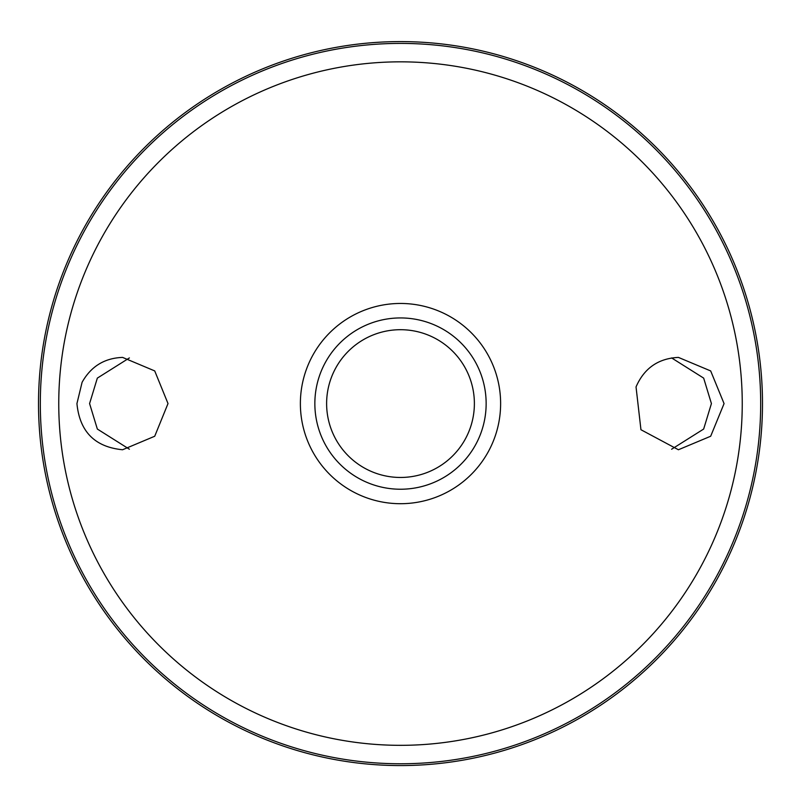 <?xml version="1.0" encoding="UTF-8"?>
<svg xmlns="http://www.w3.org/2000/svg" width="801" height="801" viewBox="0 0 801 801"><rect width="100%" height="100%" fill="white"/><g stroke="black" fill="none" stroke-linecap="round" stroke-linejoin="round"><path stroke-width="1.2" d="M400.5 317.937A85.647 85.647 0 0 1 474.673 446.407A85.647 85.647 0 0 1 326.327 446.407A85.647 85.647 0 0 1 400.5 317.937M82.092 382.287C91.024 366.387 104.52 358.087 122.583 357.406L154.723 370.923L168.01 403.564L154.723 436.245L122.583 449.751C94.878 447.028 79.669 431.639 76.936 403.584L82.092 382.287M636.034 386.933C644.154 368.24 658.282 358.387 678.417 357.406L710.677 370.933L724.064 403.604L710.677 436.235L678.417 449.751L640.95 429.726L636.034 386.933M400.5 41.592A361.992 361.992 0 0 1 713.991 584.58A361.992 361.992 0 0 1 87.009 584.58A361.992 361.992 0 0 1 400.5 41.592M129.392 357.927L97.342 378.112L89.582 403.584L97.342 429.046L129.392 449.231M671.608 449.231L703.658 429.046L711.418 403.584L703.658 378.112L671.608 357.927M400.5 329.702A73.872 73.872 0 0 1 464.48 440.52A73.872 73.872 0 0 1 336.52 440.52A73.872 73.872 0 0 1 400.5 329.702M337.702 442.502A73.872 73.872 0 0 1 337.702 364.665M463.298 364.665A73.872 73.872 0 0 1 463.298 442.502M400.5 303.459A100.125 100.125 0 0 1 487.208 453.646A100.125 100.125 0 0 1 313.792 453.646A100.125 100.125 0 0 1 400.5 303.459M400.5 61.837A341.747 341.747 0 0 1 696.459 574.457A341.747 341.747 0 0 1 104.541 574.457A341.747 341.747 0 0 1 400.5 61.837M400.5 43.404A360.18 360.18 0 0 1 712.429 583.669A360.18 360.18 0 0 1 88.571 583.669A360.18 360.18 0 0 1 400.5 43.404"/></g></svg>

